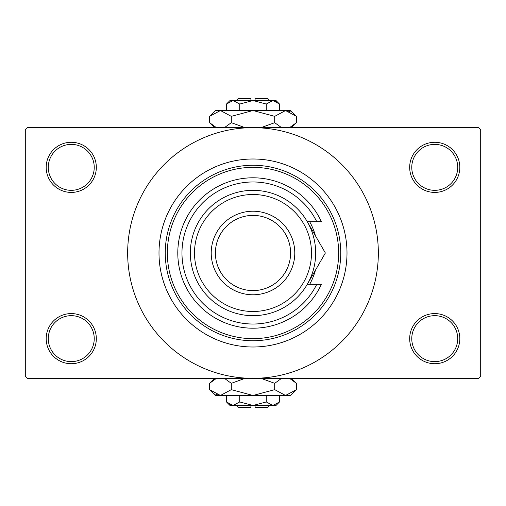 <?xml version="1.0" encoding="UTF-8"?>
<svg xmlns="http://www.w3.org/2000/svg" width="506" height="506" viewBox="0 0 506 506"><rect width="100%" height="100%" fill="white"/><g stroke="black" fill="none" stroke-linecap="round" stroke-linejoin="round"><path stroke-width="0.76" d="M409.677 338.647A25.066 25.066 0 0 1 434.743 313.581A25.066 25.066 0 0 1 459.809 338.647A25.066 25.066 0 0 1 434.743 363.719A25.066 25.066 0 0 1 409.677 338.647M457.721 338.647A22.979 22.979 0 0 0 434.743 315.668A22.979 22.979 0 0 0 411.764 338.647A22.979 22.979 0 0 0 434.743 361.626A22.979 22.979 0 0 0 457.721 338.647M46.191 338.647A25.066 25.066 0 0 1 71.257 313.581A25.066 25.066 0 0 1 96.323 338.647A25.066 25.066 0 0 1 71.257 363.719A25.066 25.066 0 0 1 46.191 338.647M94.236 338.647A22.979 22.979 0 0 0 71.257 315.668A22.979 22.979 0 0 0 48.279 338.647A22.979 22.979 0 0 0 71.257 361.626A22.979 22.979 0 0 0 94.236 338.647M46.191 167.353A25.066 25.066 0 0 1 71.257 142.281A25.066 25.066 0 0 1 96.323 167.353A25.066 25.066 0 0 1 71.257 192.419A25.066 25.066 0 0 1 46.191 167.353M94.236 167.353A22.979 22.979 0 0 0 71.257 144.374A22.979 22.979 0 0 0 48.279 167.353A22.979 22.979 0 0 0 71.257 190.332A22.979 22.979 0 0 0 94.236 167.353M409.677 167.353A25.066 25.066 0 0 1 434.743 142.281A25.066 25.066 0 0 1 459.809 167.353A25.066 25.066 0 0 1 434.743 192.419A25.066 25.066 0 0 1 409.677 167.353M457.721 167.353A22.979 22.979 0 0 0 434.743 144.374A22.979 22.979 0 0 0 411.764 167.353A22.979 22.979 0 0 0 434.743 190.332A22.979 22.979 0 0 0 457.721 167.353M221.324 164.494L220.875 164.652M287.8 165.677L287.01 165.361M347.002 253A94.002 94.002 0 0 0 253 158.998A94.002 94.002 0 0 0 158.998 253A94.002 94.002 0 0 0 253 347.002A94.002 94.002 0 0 0 347.002 253A94.002 94.002 0 0 0 253 158.998A94.002 94.002 0 0 0 158.998 253A94.002 94.002 0 0 0 253 347.002A94.002 94.002 0 0 0 347.002 253M127.657 253A125.343 125.343 0 0 0 253 378.343A125.343 125.343 0 0 0 378.343 253A125.343 125.343 0 0 0 253 127.657A125.343 125.343 0 0 0 127.657 253M478.613 378.343L27.387 378.343L25.3 376.249L25.3 129.751L27.387 127.657L478.613 127.657L480.7 129.751L480.7 376.249L478.613 378.343M309.672 284.334A64.762 64.762 0 0 0 315.434 270.204M338.647 253A85.647 85.647 0 0 0 253 167.353A85.647 85.647 0 0 0 167.353 253A85.647 85.647 0 0 0 253 338.647A85.647 85.647 0 0 0 338.647 253M165.26 253A87.74 87.74 0 0 1 253 165.26A87.74 87.74 0 0 1 340.74 253A87.74 87.74 0 0 1 253 340.74A87.74 87.74 0 0 1 165.26 253M315.434 235.796A64.762 64.762 0 0 0 309.672 221.666M194.506 253A58.494 58.494 0 0 0 253 311.494A58.494 58.494 0 0 0 311.494 253A58.494 58.494 0 0 0 253 194.506A58.494 58.494 0 0 0 194.506 253M315.668 253A62.668 62.668 0 0 1 253 315.668A62.668 62.668 0 0 1 190.332 253A62.668 62.668 0 0 1 253 190.332A62.668 62.668 0 0 1 315.668 253M215.398 253A37.602 37.602 0 0 0 253 290.602A37.602 37.602 0 0 0 290.602 253A37.602 37.602 0 0 0 253 215.398A37.602 37.602 0 0 0 215.398 253M294.783 253A41.783 41.783 0 0 1 253 294.783A41.783 41.783 0 0 1 211.217 253A41.783 41.783 0 0 1 253 211.217A41.783 41.783 0 0 1 294.783 253M316.737 221.666A71.023 71.023 0 0 0 208.567 197.587A71.023 71.023 0 0 0 208.567 308.413A71.023 71.023 0 0 0 316.737 284.334L321.367 284.334A75.204 75.204 0 0 1 206.486 312.094A75.204 75.204 0 0 1 206.486 193.906A75.204 75.204 0 0 1 321.367 221.666L307.275 221.666L325.364 253L318.179 265.448M325.364 253L307.275 284.334L316.737 284.334M309.514 280.45L310.627 278.528M269.711 405.496L267.623 407.583L255.087 407.583L255.087 405.496M273.816 405.42L275.979 405.496L279.533 401.941L272.898 405.496L266.27 401.941L253 405.496L239.73 401.941L233.102 405.496L226.467 401.941L226.467 395.471M239.73 401.941L239.73 395.471M229.686 404.503L232.184 405.42M279.533 401.941L279.533 395.471M266.27 401.941L266.27 395.471M291.121 379.108L289.552 378.343L296.421 383.32L296.421 389.652L290.602 395.471L215.398 395.471L209.579 389.652L209.579 383.32L216.448 378.343M296.421 389.652L285.561 395.471L274.707 389.652L253 395.471L231.293 389.652L220.439 395.471L209.579 389.652M231.293 389.652L231.293 383.32L245.03 378.343M224.417 378.343L231.293 383.32M214.879 393.864L218.94 395.35M285.561 395.471L287.06 395.35M274.707 389.652L274.707 383.32L281.576 378.343M260.969 378.343L274.707 383.32M272.898 405.496L230.021 405.496L226.467 401.941M250.913 405.496L250.913 407.583L238.377 407.583L236.289 405.496M236.289 100.504L238.377 98.417L250.913 98.417L250.913 100.504M232.184 100.58L230.021 100.504L226.467 104.059L233.102 100.504L239.73 104.059L253 100.504L266.27 104.059L272.898 100.504L279.533 104.059L279.533 110.529M266.27 104.059L266.27 110.529M276.314 101.497L273.816 100.58M226.467 104.059L226.467 110.529M239.73 104.059L239.73 110.529M214.879 126.892L216.448 127.657L209.579 122.68L209.579 116.348L215.398 110.529L290.602 110.529L296.421 116.348L296.421 122.68L289.552 127.657M209.579 116.348L220.439 110.529L231.293 116.348L253 110.529L274.707 116.348L285.561 110.529L296.421 116.348M274.707 116.348L274.707 122.68L260.969 127.657M281.583 127.657L274.707 122.68M291.121 112.136L287.06 110.65M220.439 110.529L218.94 110.65M231.293 116.348L231.293 122.68L224.424 127.657M245.03 127.657L231.293 122.68M233.102 100.504L275.979 100.504L279.533 104.059M255.087 100.504L255.087 98.417L267.623 98.417L269.711 100.504M291.437 378.343L296.421 383.32M214.563 378.343L209.579 383.32M214.563 127.657L209.579 122.68M291.437 127.657L296.421 122.68"/></g></svg>
